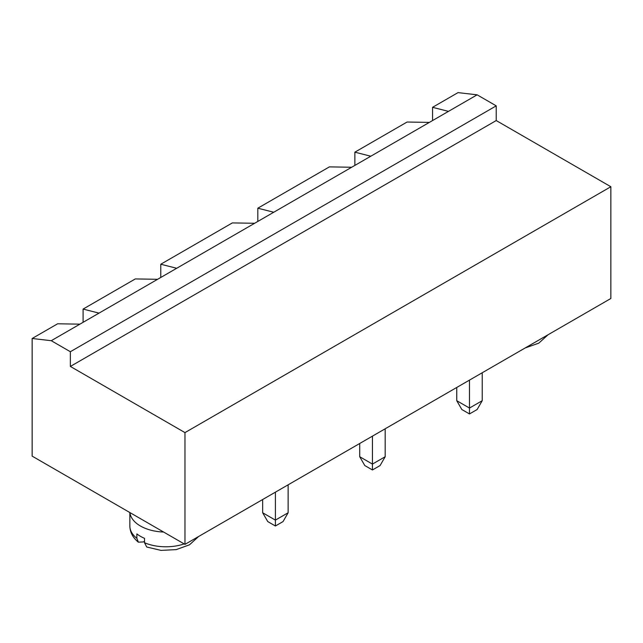 <?xml version="1.0" encoding="UTF-8"?>
<svg xmlns="http://www.w3.org/2000/svg" width="643" height="643" viewBox="0 0 643 643"><rect width="100%" height="100%" fill="white"/><g stroke="black" fill="none" stroke-linecap="round" stroke-linejoin="round"><path stroke-width="0.96" d="M477.13 94.826L448.476 111.368L432.554 107.325L458.025 92.616L477.13 94.826L496.227 105.854L496.227 120.554L610.85 186.735L184.975 432.61L184.975 544.372L32.15 456.136L32.15 338.491L51.255 340.702L70.36 351.729L70.36 366.438L184.975 432.61M610.85 186.735L610.85 298.497L184.975 544.372M496.227 120.554L70.36 366.438M496.227 105.854L70.36 351.729M448.476 111.368L79.909 324.152L57.621 323.791L32.15 338.491M157.591 279.303L135.311 278.933L83.092 309.082L83.092 322.32M429.371 122.395L407.083 122.025L354.864 152.174L354.864 165.412M432.554 107.325L432.554 120.554M372.442 436.139L372.442 464.085L359.71 456.731L359.71 443.493M385.181 428.785L385.181 456.731L372.442 464.085L372.442 469.961L364.798 465.556L359.71 456.731M288.136 484.814L288.136 512.76L275.397 520.107L262.666 512.76L262.666 499.523M275.397 492.168L275.397 525.99L267.753 521.577L262.666 512.76M469.486 380.109L469.486 408.056L456.747 400.702L456.747 387.464M482.218 372.763L482.218 400.702L469.486 408.056L469.486 413.939L461.843 409.527L456.747 400.702M79.909 324.152L51.255 340.702M370.786 156.217L354.864 152.174M99.014 313.125L83.092 309.082M372.442 469.961L380.085 465.556L385.181 456.731M129.918 512.592A36.024 20.793 0 0 0 140.399 525.99A36.024 20.793 0 0 0 163.619 532.042M275.397 525.99L283.041 521.577L288.136 512.76M469.486 413.939L477.13 409.527L482.218 400.702M273.741 212.246L257.819 208.203L329.393 166.883L351.681 167.244M176.696 268.276L160.782 264.233L232.348 222.912L254.636 223.274M160.782 264.233L160.782 277.463M257.819 208.203L257.819 221.441M136.871 538.328L138.349 542.162C132.812 537.661 129.982 532.267 129.854 525.99A36.024 20.793 0 0 0 136.871 538.328L136.871 533.915A36.024 20.793 0 0 0 140.399 536.286A36.024 20.793 0 0 0 144.514 538.328L144.514 542.74L146.725 547.008L161.015 550.384L176.182 549.62L189.492 544.806L198.655 536.479M138.349 542.162L143.333 541.945L144.514 541.269M144.514 542.74A36.024 20.793 0 0 0 184.171 543.906M129.854 525.99L129.854 512.543M548.117 334.714L538.786 343.153L525.21 347.943"/></g></svg>
